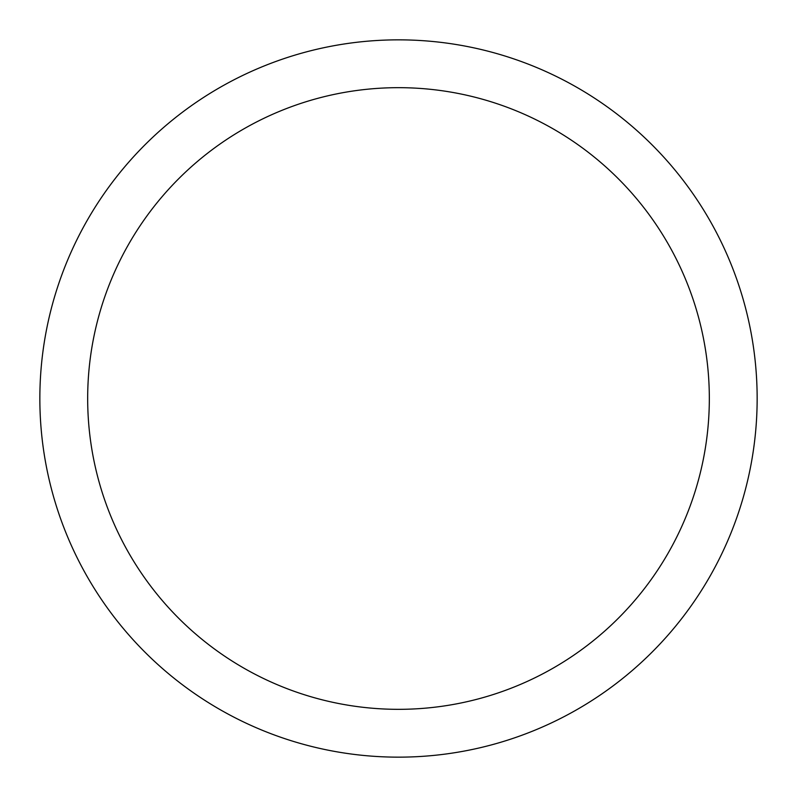 <?xml version="1.0" encoding="UTF-8"?>
<svg xmlns="http://www.w3.org/2000/svg" width="797" height="797" viewBox="0 0 797 797"><rect width="100%" height="100%" fill="white"/><g stroke="black" fill="none" stroke-linecap="round" stroke-linejoin="round"><path stroke-width="1.2" d="M87.67 398.5A310.83 310.83 0 0 0 553.915 667.687A310.83 310.83 0 0 0 553.915 129.313A310.83 310.83 0 0 0 87.67 398.5M39.85 398.5A358.65 358.65 0 0 1 398.5 39.85A358.65 358.65 0 0 1 757.15 398.5A358.65 358.65 0 0 1 398.5 757.15A358.65 358.65 0 0 1 39.85 398.5"/></g></svg>
